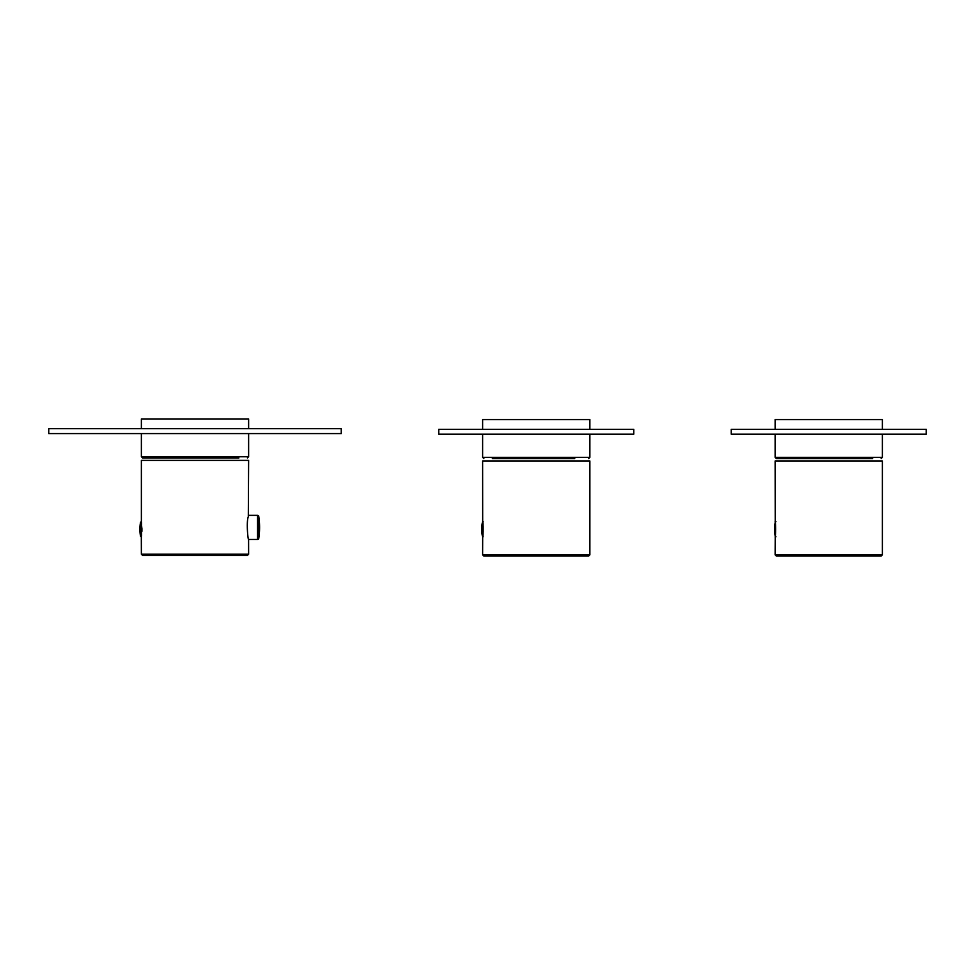 <?xml version="1.0" encoding="UTF-8"?>
<svg xmlns="http://www.w3.org/2000/svg" width="975" height="975" viewBox="0 0 975 975"><rect width="100%" height="100%" fill="white"/><g stroke="black" fill="none" stroke-linecap="round" stroke-linejoin="round"><path stroke-width="1.46" d="M141.375 428.695L141.375 418.945L248.625 418.945L248.625 428.695M149.004 457.945L151.125 457.945M238.875 457.945L142.594 457.945L141.375 456.727L248.625 456.727L247.406 457.945M195 428.695L48.75 428.695L48.75 433.57L341.25 433.57L341.25 428.695L195 428.695M482.625 429.305L482.625 419.555L589.875 419.555L589.875 429.305M574.75 458.555L492.375 458.555M536.25 434.18L633.75 434.18L633.75 429.305L438.75 429.305L438.75 434.18L536.25 434.18M775.125 429.305L775.125 419.555L882.375 419.555L882.375 429.305M782.754 458.555L784.875 458.555M872.625 458.555L776.344 458.555L775.125 457.336L882.375 457.336L881.156 458.555M828.75 434.18L926.25 434.18L926.25 429.305L731.25 429.305L731.25 434.18L828.75 434.18M258.753 516.384A1.219 1.219 0 0 0 257.546 515.348L257.546 539.48A1.219 1.219 0 0 0 258.753 538.444A73.125 73.125 0 0 0 258.753 516.384L258.753 538.444M257.546 539.48L248.588 539.48L248.625 554.227L141.375 554.227L141.265 522.612M257.546 515.348L248.588 515.348M141.619 535.641L141.582 522.612M141.85 527.048L141.582 528.023M141.923 530.461L141.887 528.023M141.899 531.448L141.582 530.461M482.686 536.652L482.625 554.836L483.844 556.055L588.656 556.055L589.875 554.836L589.875 460.992L482.625 460.992L482.686 521.832M589.875 554.836L482.625 554.836M482.625 537.042C483.247 537.457 483.247 521.04 482.625 521.442M248.625 539.663C247.991 540.382 246.175 521.881 248.308 516.665L248.625 460.383L141.375 460.383L141.375 521.686M141.582 523.746L141.375 537.652M141.375 554.227L142.594 555.445L247.406 555.445L248.625 554.227M775.235 536.25L775.125 554.836L776.344 556.055L881.156 556.055L882.375 554.836L882.375 460.992L775.125 460.992L775.235 522.247M882.375 554.836L775.125 554.836M775.125 537.042C775.747 537.457 775.747 521.04 775.125 521.442M589.875 434.18L589.875 457.336L482.625 457.336L483.844 458.555M140.546 536.213L140.546 535.36A36.562 32.09 180 0 1 139.876 529.242A36.562 36.562 0 0 0 140.546 536.213L141.265 536.798M141.265 521.686L140.546 522.283L140.546 535.36M483.125 532.033L483.125 526.463M482.406 536.213L482.406 535.36A36.562 32.09 180 0 1 481.735 529.242A36.562 36.562 0 0 0 482.406 536.213L483.125 536.798M483.125 521.686L482.406 522.283L482.406 535.36M775.223 536.213L775.223 535.36A36.562 32.09 180 0 1 774.552 529.242A36.562 36.562 0 0 0 775.223 536.213L775.942 536.798M775.942 521.686L775.223 522.283L775.223 535.36M248.625 433.57L248.625 456.727M141.375 433.57L141.375 456.727M482.625 434.18L482.625 457.336M589.875 457.336L588.656 458.555M882.375 434.18L882.375 457.336M775.125 434.18L775.125 457.336M140.546 522.283A36.562 36.562 0 0 0 139.876 529.242M482.406 522.283A36.562 36.562 0 0 0 481.735 529.242M775.223 522.283A36.562 36.562 0 0 0 774.552 529.242"/></g></svg>
